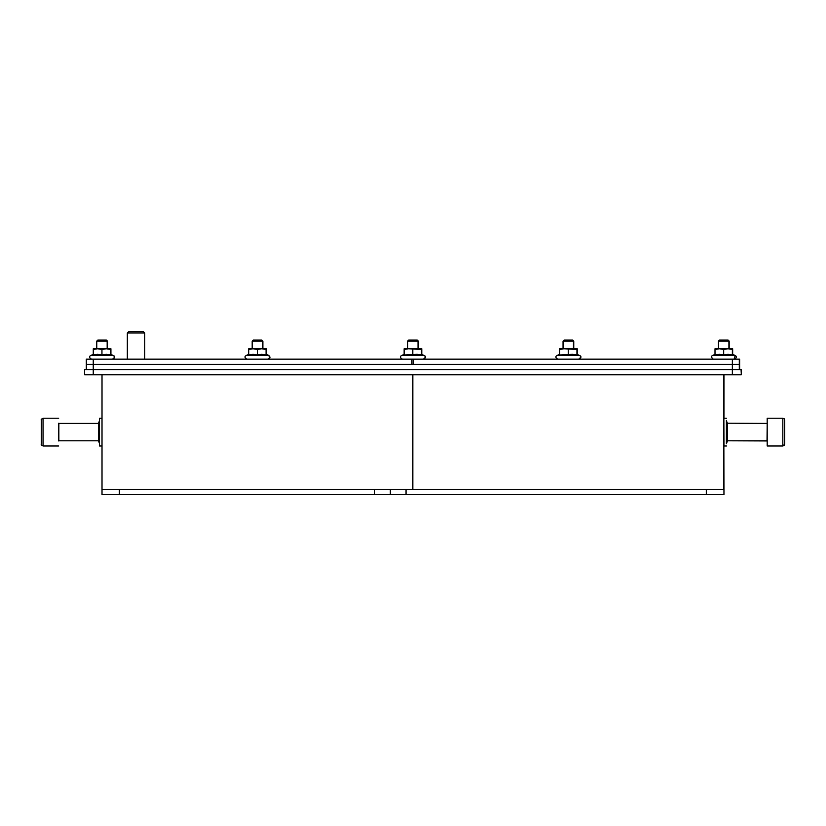 <?xml version="1.0" encoding="UTF-8"?>
<svg xmlns="http://www.w3.org/2000/svg" width="826" height="826" viewBox="0 0 826 826"><rect width="100%" height="100%" fill="white"/><g stroke="black" fill="none" stroke-linecap="round" stroke-linejoin="round"><path stroke-width="1.24" d="M741.056 369.583L741.356 374.798L741.056 369.583L732.352 369.583L732.352 374.798L741.056 374.798M732.352 374.798L93.255 374.798L93.255 369.583L84.582 369.583L84.582 374.798L93.255 374.798M86.317 359.165L86.317 364.369L86.317 359.165L93.255 359.165L93.255 364.369L86.317 364.369L93.255 364.369L93.255 369.583L732.352 369.583L732.363 364.369L739.621 364.369L739.621 369.583L739.621 359.165L739.621 364.369L93.255 364.369L411.937 364.369L411.937 359.165L411.957 364.369M374.643 494.629L119.347 494.629L119.347 489.415L374.643 489.415L374.643 494.629L406.051 494.629L406.051 489.415L723.958 489.415L723.958 494.629L723.721 374.798L723.958 445.999M723.948 418.214L723.958 374.798M723.844 374.798L723.844 418.214L723.834 374.798M706.323 489.415L706.323 494.629L723.71 494.629M406.051 489.415L374.643 489.415M119.347 489.415L102.011 489.415L102.011 374.798M706.323 494.629L406.051 494.629M102.011 494.629L102.011 489.415L102.011 494.629L119.347 494.629M723.71 489.415L723.71 374.798M412.845 374.798L412.845 489.415M723.958 489.415L723.958 494.629M728.119 340.064L719.56 340.064L718.486 341.128L729.182 341.128L728.119 340.064M572.686 340.064L564.117 340.064L563.053 341.128L573.75 341.128L572.686 340.064M417.254 340.064L408.684 340.064L407.621 341.128L418.317 341.128L417.254 340.064M261.821 340.064L253.252 340.064L252.188 341.128L262.885 341.128L261.821 340.064M106.389 340.064L97.819 340.064L96.756 341.128L107.452 341.128L106.389 340.064M143.105 331.371L128.939 331.371L127.338 332.971L144.705 332.971L143.105 331.371M93.255 359.165L732.363 359.165L732.363 364.369L413.671 364.369L413.671 359.165M58.708 423.325L58.708 440.888M58.687 445.999L43.055 445.999L43.055 418.214C39.885 420.899 41.909 414.91 41.3 432.101L41.31 443.738M98.583 440.785L58.863 440.785L58.842 432.101L58.863 423.418L98.583 423.418M784.669 435.457L784.679 424.12L784.69 435.457M767.313 445.999L782.945 445.999L784.679 444.233L784.69 420.517M784.576 435.498L784.555 424.11L784.555 435.498M767.199 445.999L767.199 418.214L782.821 418.214L782.821 445.999L767.199 445.999M93.286 348.748L93.286 349.522L93.286 348.748L97.613 348.748L93.276 349.522L93.286 348.748M101.949 349.522L97.613 348.748L106.296 348.748L101.949 349.522L101.949 354.963L97.613 354.333L93.276 354.963L93.276 349.522M93.276 354.333L90.736 355.521L113.193 355.521L110.653 354.333L110.653 354.963L110.643 349.522L106.296 348.748L110.653 348.748L110.643 354.963L106.296 354.333L101.949 354.963M112.388 359.165C114.752 357.772 115.02 356.553 113.193 355.521L110.921 354.333L110.921 354.963L110.653 349.429M110.921 354.457L110.921 348.748M248.719 348.748L248.719 349.522L248.719 348.748L253.045 348.748L248.709 349.522L248.719 348.748M257.382 349.522L253.045 348.748L261.728 348.748L257.382 349.522L257.382 354.963L253.045 354.333L248.709 354.963L248.709 349.522M248.709 354.333L246.169 355.521L268.626 355.521L266.086 354.333L266.086 354.963L266.075 349.522L261.728 348.748L266.086 348.748L266.075 354.963L261.728 354.333L257.382 354.963M266.364 354.333L266.086 349.429M266.364 349.522L266.354 348.748M266.354 354.457L266.354 349.522M266.364 354.963L266.354 354.333L266.354 354.963M404.141 354.333L401.601 355.521L424.058 355.521L421.518 354.333L421.528 349.522L408.478 348.748L421.518 348.748L421.508 354.963L421.518 354.333L421.508 354.963L417.161 354.333L404.141 354.963L404.151 348.748L408.478 348.748L404.141 349.522L404.151 348.748M421.518 348.748L421.528 349.522L421.518 348.748M412.814 354.963L412.814 349.522M423.253 359.165C425.638 357.658 425.906 356.44 424.058 355.521L421.787 354.333L421.787 354.963L421.528 349.429M421.787 354.457L421.787 348.748M559.574 354.333L557.034 355.521L579.491 355.521L576.951 354.333L576.961 349.522L563.91 348.748L576.951 348.748L576.94 354.963L576.951 354.333L576.94 354.963L572.594 354.333L559.574 354.963L559.584 348.748L563.91 348.748L559.574 349.522L559.584 348.748L559.594 349.522M576.951 348.748L576.961 349.522L576.951 348.748M568.247 354.963L568.247 349.522M578.685 359.165C581.091 357.431 581.359 356.223 579.491 355.521L577.229 354.333L577.219 354.963L576.961 349.429M577.219 354.457L577.229 348.748M715.017 348.748L715.027 349.522L715.017 348.748L719.343 348.748L715.006 349.522L715.017 348.748M723.679 349.522L719.343 348.748L728.026 348.748L723.679 349.522L723.679 354.963L719.343 354.333L715.006 354.963L715.006 349.522M732.373 349.522L728.026 348.748L732.383 348.748L732.373 354.963L728.026 354.333L723.679 354.963M732.383 348.748L732.394 349.522L732.383 348.748M732.394 354.963L732.394 349.522M715.006 354.333L712.477 355.521L734.923 355.521L732.383 354.333L732.373 354.963M734.118 359.165L735.202 355.521L732.662 354.333L732.652 354.963L732.394 349.429M732.652 354.457L732.662 348.748M99.481 443.738L99.481 420.465M727.293 441.001L727.293 422.953L727.293 441.249L726.467 443.738L726.498 421.033M726.395 420.465L726.395 443.738M726.467 443.738L726.467 420.465M726.384 445.999L723.783 445.999L723.783 418.214L726.498 418.214M727.407 423.211L726.581 421.25M726.581 442.963L727.407 441.001M726.498 443.17L726.591 443.738M739.311 369.583L739.311 359.165L732.363 359.165M102.011 445.999L99.502 445.999L99.481 432.101L99.502 418.214L102.011 418.214M726.477 443.221L726.457 432.101L726.519 443.738M723.896 445.999L726.498 445.999M390.347 489.415L390.347 494.629M41.321 419.949L41.3 432.101C41.909 449.292 39.885 443.304 43.055 445.999M58.687 423.242L58.687 440.95L58.863 423.418M86.317 364.369L86.317 369.583L86.317 364.369M784.566 420.475L784.163 418.844L782.821 418.214L784.287 418.844L784.69 420.475M784.576 442.065L784.545 439.071L784.576 442.065M767.199 423.263L767.024 440.785L727.407 440.785M267.82 359.165C270.185 357.751 270.453 356.533 268.626 355.521L269.999 357.338L269.513 358.525L268.099 359.165M98.593 422.953L98.593 441.249L98.593 422.953L99.409 420.981L99.409 443.252M767.024 423.418L727.293 423.211M727.303 423.418L726.477 420.981M741.356 374.798L741.356 369.583M84.582 374.798L84.582 369.583M729.182 348.748L729.182 341.128M727.84 340.064L728.914 341.128L728.914 348.748M718.486 348.748L718.486 341.128M573.75 348.748L573.75 341.128M572.408 340.064L573.471 341.128L573.471 348.748M563.053 348.748L563.053 341.128M418.317 348.748L418.317 341.128M416.975 340.064L418.039 341.128L418.039 348.748M407.621 348.748L407.621 341.128M262.885 348.748L262.885 341.128M261.543 340.064L262.606 341.128L262.606 348.748M252.188 348.748L252.188 341.128M107.452 348.748L107.452 341.128M106.11 340.064L107.173 341.128L107.173 348.748M96.756 348.748L96.756 341.128M144.705 359.165L144.705 332.971M127.338 359.165L127.338 332.971M43.055 418.214L58.687 418.214M784.566 420.517L784.566 444.078M784.566 444.13L784.173 445.359L782.821 445.999M727.293 440.785L767.199 440.95M90.736 355.521C88.909 356.533 89.177 357.751 91.541 359.165M113.472 355.521C115.31 356.512 115.031 357.73 112.666 359.165M246.169 355.521C244.341 356.553 244.61 357.772 246.974 359.165M266.354 354.333L268.904 355.521M401.601 355.521C399.774 356.553 400.052 357.772 402.417 359.165M424.337 355.521C426.164 356.553 425.896 357.772 423.531 359.165M557.034 355.521C555.217 356.553 555.485 357.772 557.849 359.165M579.769 355.521C581.597 356.543 581.328 357.751 578.964 359.165M712.477 355.521C710.99 356.305 711.258 357.524 713.282 359.165M735.202 355.521C737.029 356.543 736.761 357.751 734.397 359.165M98.593 441.249L99.409 443.221"/></g></svg>
